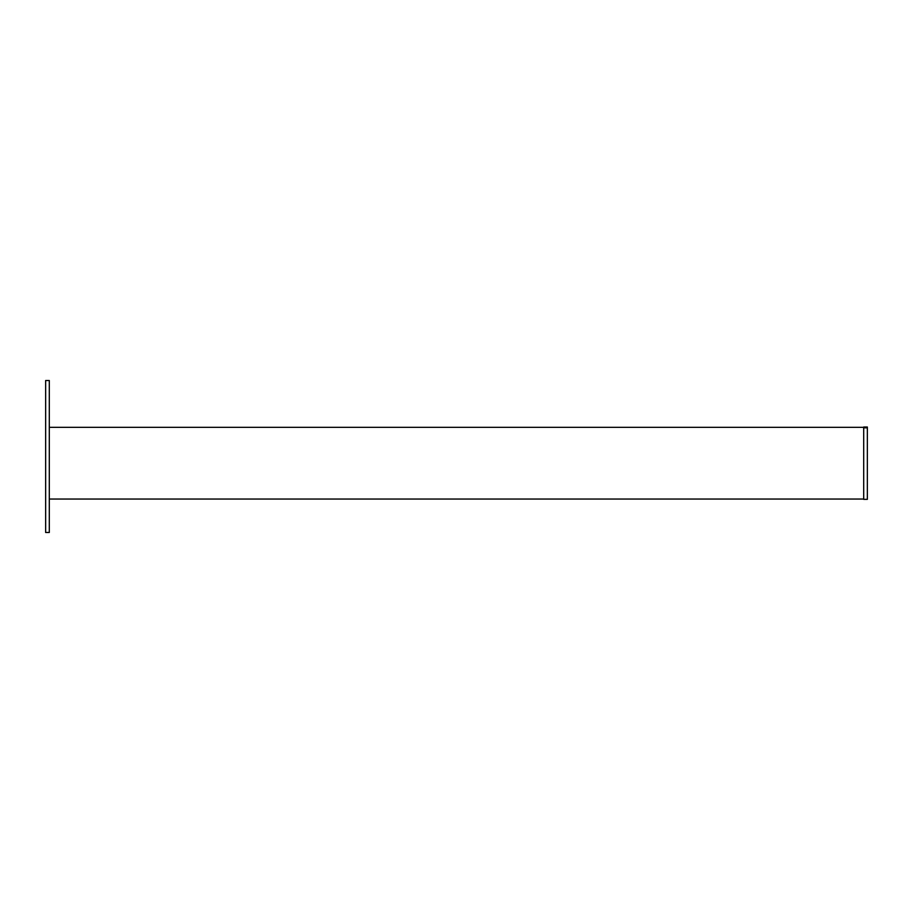 <?xml version="1.0" encoding="UTF-8"?>
<svg xmlns="http://www.w3.org/2000/svg" width="913" height="913" viewBox="0 0 913 913"><rect width="100%" height="100%" fill="white"/><g stroke="black" fill="none" stroke-linecap="round" stroke-linejoin="round"><path stroke-width="1.37" d="M49.302 427.33L863.698 427.33M45.65 532.473L45.65 380.527L49.302 380.527L49.302 532.473L45.65 532.473M867.35 456.5L867.35 499.343L863.698 499.343L863.698 427.022L867.35 427.022L867.35 456.5M867.35 427.832L863.698 427.832M49.302 499.046L863.698 499.046"/></g></svg>
